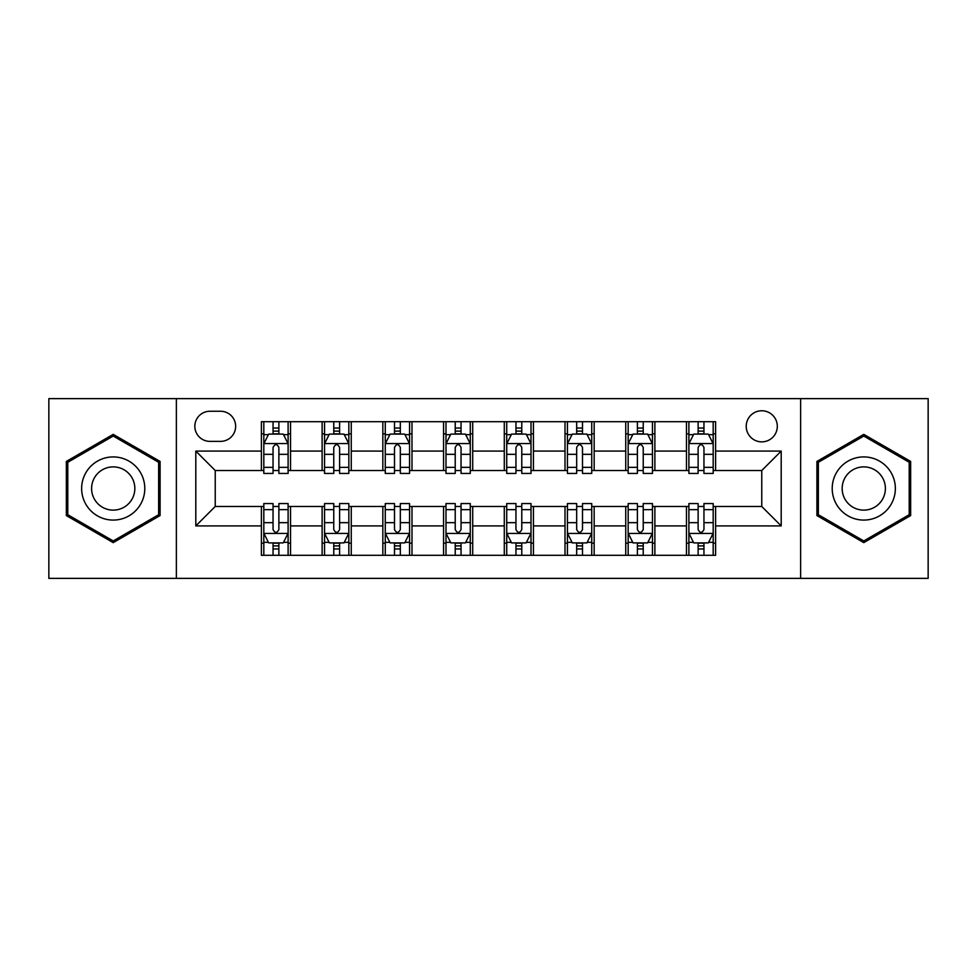 <?xml version="1.0" encoding="UTF-8"?>
<svg xmlns="http://www.w3.org/2000/svg" width="977" height="977" viewBox="0 0 977 977"><rect width="100%" height="100%" fill="white"/><g stroke="black" fill="none" stroke-linecap="round" stroke-linejoin="round"><path stroke-width="1.47" d="M761.767 410.767A15.547 15.547 0 0 0 746.22 426.314A15.547 15.547 0 0 0 761.767 441.86A15.547 15.547 0 0 0 777.313 426.314A15.547 15.547 0 0 0 761.767 410.767M800.627 578.372L928.15 578.372L928.15 398.628L800.627 398.628L800.627 578.372L176.373 578.372L176.373 398.628L48.85 398.628L48.85 578.372L176.373 578.372M209.896 441.372L220.582 441.372A15.058 15.058 0 0 0 235.64 426.314A15.058 15.058 0 0 0 220.582 411.256L209.896 411.256A15.058 15.058 0 0 0 194.838 426.314A15.058 15.058 0 0 0 209.896 441.372M800.627 398.628L176.373 398.628M261.384 525.907L195.803 525.907L195.803 451.093L261.384 451.093L261.384 470.523L215.233 470.523L215.233 506.477L261.384 506.477L261.384 555.302L715.616 555.302L715.616 506.477L761.767 506.477L761.767 470.523L715.616 470.523L715.616 451.093L781.197 451.093L781.197 525.907L715.616 525.907M715.616 451.093L715.616 421.698L261.384 421.698L261.384 451.093M686.465 421.698L686.465 470.523L688.895 470.523M698.128 470.523L703.953 470.523M713.186 470.523L715.616 470.523M686.465 470.523L652.453 470.523M625.744 421.698L625.744 470.523L628.162 470.523M637.395 470.523L643.232 470.523M625.744 470.523L591.732 470.523M565.011 421.698L565.011 470.523L567.442 470.523M576.674 470.523L582.5 470.523M565.011 470.523L531.012 470.523M504.291 421.698L504.291 470.523L506.721 470.523M515.954 470.523L521.779 470.523M504.291 470.523L470.279 470.523M443.558 421.698L443.558 470.523L445.988 470.523M455.221 470.523L461.046 470.523M443.558 470.523L409.558 470.523M382.837 421.698L382.837 470.523L385.268 470.523M394.5 470.523L400.326 470.523M382.837 470.523L348.838 470.523M322.117 421.698L322.117 470.523L324.547 470.523M333.768 470.523L339.605 470.523M322.117 470.523L288.105 470.523M261.384 470.523L263.814 470.523M273.047 470.523L278.872 470.523M261.384 506.477L263.814 506.477M273.047 506.477L278.872 506.477M288.105 506.477L290.535 506.477L290.535 555.302M324.547 506.477L290.535 506.477M333.768 506.477L339.605 506.477M348.838 506.477L351.256 506.477L351.256 555.302M385.268 506.477L351.256 506.477M394.5 506.477L400.326 506.477M409.558 506.477L411.989 506.477L411.989 555.302M445.988 506.477L411.989 506.477M455.221 506.477L461.046 506.477M470.279 506.477L472.709 506.477L472.709 555.302M506.721 506.477L472.709 506.477M515.954 506.477L521.779 506.477M531.012 506.477L533.442 506.477L533.442 555.302M567.442 506.477L533.442 506.477M576.674 506.477L582.5 506.477M591.732 506.477L594.163 506.477L594.163 555.302M628.162 506.477L594.163 506.477M637.395 506.477L643.232 506.477M652.453 506.477L654.883 506.477L654.883 555.302M688.895 506.477L654.883 506.477M698.128 506.477L703.953 506.477M713.186 506.477L715.616 506.477M290.535 421.698L290.535 470.523M261.384 433.849L263.814 433.849M273.047 433.849L278.872 433.849M288.105 433.849L290.535 433.849M261.384 543.151L263.814 543.151M273.047 543.151L278.872 543.151M288.105 543.151L290.535 543.151M322.117 506.477L322.117 555.302M351.256 421.698L351.256 470.523M322.117 433.849L324.547 433.849M333.768 433.849L339.605 433.849M348.838 433.849L351.256 433.849M322.117 543.151L324.547 543.151M333.768 543.151L339.605 543.151M348.838 543.151L351.256 543.151M382.837 506.477L382.837 555.302M382.837 543.151L385.268 543.151M394.5 543.151L400.326 543.151M409.558 543.151L411.989 543.151M411.989 421.698L411.989 470.523M382.837 433.849L385.268 433.849M394.5 433.849L400.326 433.849M409.558 433.849L411.989 433.849M443.558 506.477L443.558 555.302M443.558 543.151L445.988 543.151M455.221 543.151L461.046 543.151M470.279 543.151L472.709 543.151M472.709 421.698L472.709 470.523M443.558 433.849L445.988 433.849M455.221 433.849L461.046 433.849M470.279 433.849L472.709 433.849M504.291 506.477L504.291 555.302M504.291 543.151L506.721 543.151M515.954 543.151L521.779 543.151M531.012 543.151L533.442 543.151M533.442 421.698L533.442 470.523M504.291 433.849L506.721 433.849M515.954 433.849L521.779 433.849M531.012 433.849L533.442 433.849M565.011 506.477L565.011 555.302M565.011 543.151L567.442 543.151M576.674 543.151L582.5 543.151M591.732 543.151L594.163 543.151M594.163 421.698L594.163 470.523M565.011 433.849L567.442 433.849M576.674 433.849L582.5 433.849M591.732 433.849L594.163 433.849M625.744 506.477L625.744 555.302M625.744 543.151L628.162 543.151M637.395 543.151L643.232 543.151M652.453 543.151L654.883 543.151M654.883 421.698L654.883 470.523M625.744 433.849L628.162 433.849M637.395 433.849L643.232 433.849M652.453 433.849L654.883 433.849M686.465 506.477L686.465 555.302M686.465 543.151L688.895 543.151M698.128 543.151L703.953 543.151M713.186 543.151L715.616 543.151M686.465 433.849L688.895 433.849M698.128 433.849L703.953 433.849M713.186 433.849L715.616 433.849M215.233 470.523L195.803 451.093M215.233 506.477L195.803 525.907M781.197 451.093L761.767 470.523M781.197 525.907L761.767 506.477M113.222 542.638L160.094 515.563L160.094 461.437L113.222 434.362L66.338 461.437L66.338 515.563L113.222 542.638M910.662 461.437L863.778 434.362L816.906 461.437L816.906 515.563L863.778 542.638L910.662 515.563L910.662 461.437M278.872 428.024L273.047 428.024M288.105 467.348L278.872 467.348L278.872 473.442L288.105 473.442L288.105 443.802L283.245 434.093L268.675 434.093L263.814 443.802L263.814 473.442L273.047 473.442L273.047 467.348L263.814 467.348M263.814 443.802L263.814 421.698M288.105 443.802L288.105 421.698M273.047 434.093L273.047 421.698M278.872 421.698L278.872 434.093M278.872 467.348L278.872 447.454C276.931 443.705 274.989 443.705 273.047 447.454L273.047 467.348M273.047 548.976L278.872 548.976M263.814 509.652L273.047 509.652L273.047 503.558L263.814 503.558L263.814 533.198L268.675 542.907L283.245 542.907L288.105 533.198L288.105 503.558L278.872 503.558L278.872 509.652L288.105 509.652M288.105 533.198L288.105 555.302M263.814 533.198L263.814 555.302M278.872 542.907L278.872 555.302M273.047 555.302L273.047 542.907M273.047 509.652L273.047 529.546C274.989 533.295 276.931 533.295 278.872 529.546L278.872 509.652M339.605 428.024L333.768 428.024M348.838 467.348L339.605 467.348L339.605 473.442L348.838 473.442L348.838 443.802L343.977 434.093L329.396 434.093L324.547 443.802L324.547 473.442L333.768 473.442L333.768 467.348L324.547 467.348M324.547 443.802L324.547 421.698M348.838 443.802L348.838 421.698M333.768 434.093L333.768 421.698M339.605 421.698L339.605 434.093M339.605 467.348L339.605 447.454C337.663 443.705 335.722 443.705 333.768 447.454L333.768 467.348M400.326 428.024L394.5 428.024M409.558 467.348L400.326 467.348L400.326 473.442L409.558 473.442L409.558 443.802L404.698 434.093L390.128 434.093L385.268 443.802L385.268 473.442L394.5 473.442L394.5 467.348L385.268 467.348M385.268 443.802L385.268 421.698M409.558 443.802L409.558 421.698M394.5 434.093L394.5 421.698M400.326 421.698L400.326 434.093M400.326 467.348L400.326 447.454C398.384 443.705 396.442 443.705 394.5 447.454L394.5 467.348M461.046 428.024L455.221 428.024M470.279 467.348L461.046 467.348L461.046 473.442L470.279 473.442L470.279 443.802L465.418 434.093L450.849 434.093L445.988 443.802L445.988 473.442L455.221 473.442L455.221 467.348L445.988 467.348M445.988 443.802L445.988 421.698M470.279 443.802L470.279 421.698M455.221 434.093L455.221 421.698M461.046 421.698L461.046 434.093M461.046 467.348L461.046 447.454C459.117 443.705 457.163 443.705 455.221 447.454L455.221 467.348M333.768 548.976L339.605 548.976M324.547 509.652L333.768 509.652L333.768 503.558L324.547 503.558L324.547 533.198L329.396 542.907L343.977 542.907L348.838 533.198L348.838 503.558L339.605 503.558L339.605 509.652L348.838 509.652M348.838 533.198L348.838 555.302M324.547 533.198L324.547 555.302M339.605 542.907L339.605 555.302M333.768 555.302L333.768 542.907M333.768 509.652L333.768 529.546C335.709 533.295 337.651 533.295 339.605 529.546L339.605 509.652M394.5 548.976L400.326 548.976M385.268 509.652L394.5 509.652L394.5 503.558L385.268 503.558L385.268 533.198L390.128 542.907L404.698 542.907L409.558 533.198L409.558 503.558L400.326 503.558L400.326 509.652L409.558 509.652M409.558 533.198L409.558 555.302M385.268 533.198L385.268 555.302M400.326 542.907L400.326 555.302M394.5 555.302L394.5 542.907M394.5 509.652L394.5 529.546C396.442 533.295 398.384 533.295 400.326 529.546L400.326 509.652M455.221 548.976L461.046 548.976M445.988 509.652L455.221 509.652L455.221 503.558L445.988 503.558L445.988 533.198L450.849 542.907L465.418 542.907L470.279 533.198L470.279 503.558L461.046 503.558L461.046 509.652L470.279 509.652M470.279 533.198L470.279 555.302M445.988 533.198L445.988 555.302M461.046 542.907L461.046 555.302M455.221 555.302L455.221 542.907M455.221 509.652L455.221 529.546C457.163 533.295 459.105 533.295 461.046 529.546L461.046 509.652M521.779 428.024L515.954 428.024M531.012 467.348L521.779 467.348L521.779 473.442L531.012 473.442L531.012 443.802L526.151 434.093L511.582 434.093L506.721 443.802L506.721 473.442L515.954 473.442L515.954 467.348L506.721 467.348M506.721 443.802L506.721 421.698M531.012 443.802L531.012 421.698M515.954 434.093L515.954 421.698M521.779 421.698L521.779 434.093M521.779 467.348L521.779 447.454C519.837 443.705 517.895 443.705 515.954 447.454L515.954 467.348M515.954 548.976L521.779 548.976M506.721 509.652L515.954 509.652L515.954 503.558L506.721 503.558L506.721 533.198L511.582 542.907L526.151 542.907L531.012 533.198L531.012 503.558L521.779 503.558L521.779 509.652L531.012 509.652M531.012 533.198L531.012 555.302M506.721 533.198L506.721 555.302M521.779 542.907L521.779 555.302M515.954 555.302L515.954 542.907M515.954 509.652L515.954 529.546C517.883 533.295 519.837 533.295 521.779 529.546L521.779 509.652M140.566 472.709A31.582 31.582 0 0 0 97.431 461.156A31.582 31.582 0 0 0 85.866 504.291A31.582 31.582 0 0 0 129.013 515.844A31.582 31.582 0 0 0 140.566 472.709M131.944 477.692A21.616 21.616 0 0 0 102.414 469.778A21.616 21.616 0 0 0 94.5 499.308A21.616 21.616 0 0 0 124.03 507.222A21.616 21.616 0 0 0 131.944 477.692M113.222 540.953L67.792 514.72L67.792 462.28L113.222 436.047L158.64 462.28L158.64 514.72L113.222 540.953M863.778 520.082A31.582 31.582 0 0 0 895.359 488.5A31.582 31.582 0 0 0 863.778 456.918A31.582 31.582 0 0 0 832.209 488.5A31.582 31.582 0 0 0 863.778 520.082M863.778 510.116A21.616 21.616 0 0 0 885.394 488.5A21.616 21.616 0 0 0 863.778 466.884A21.616 21.616 0 0 0 842.162 488.5A21.616 21.616 0 0 0 863.778 510.116M818.36 462.28L863.778 436.047L909.208 462.28L909.208 514.72L863.778 540.953L818.36 514.72L818.36 462.28M582.5 428.024L576.674 428.024M591.732 467.348L582.5 467.348L582.5 473.442L591.732 473.442L591.732 443.802L586.872 434.093L572.302 434.093L567.442 443.802L567.442 473.442L576.674 473.442L576.674 467.348L567.442 467.348M567.442 443.802L567.442 421.698M591.732 443.802L591.732 421.698M576.674 434.093L576.674 421.698M582.5 421.698L582.5 434.093M582.5 467.348L582.5 447.454C580.558 443.705 578.616 443.705 576.674 447.454L576.674 467.348M643.232 428.024L637.395 428.024M652.453 467.348L643.232 467.348L643.232 473.442L652.453 473.442L652.453 443.802L647.604 434.093L633.023 434.093L628.162 443.802L628.162 473.442L637.395 473.442L637.395 467.348L628.162 467.348M628.162 443.802L628.162 421.698M652.453 443.802L652.453 421.698M637.395 434.093L637.395 421.698M643.232 421.698L643.232 434.093M643.232 467.348L643.232 447.454C641.291 443.705 639.349 443.705 637.395 447.454L637.395 467.348M703.953 428.024L698.128 428.024M713.186 467.348L703.953 467.348L703.953 473.442L713.186 473.442L713.186 443.802L708.325 434.093L693.755 434.093L688.895 443.802L688.895 473.442L698.128 473.442L698.128 467.348L688.895 467.348M688.895 443.802L688.895 421.698M713.186 443.802L713.186 421.698M698.128 434.093L698.128 421.698M703.953 421.698L703.953 434.093M703.953 467.348L703.953 447.454C702.011 443.705 700.069 443.705 698.128 447.454L698.128 467.348M576.674 548.976L582.5 548.976M567.442 509.652L576.674 509.652L576.674 503.558L567.442 503.558L567.442 533.198L572.302 542.907L586.872 542.907L591.732 533.198L591.732 503.558L582.5 503.558L582.5 509.652L591.732 509.652M591.732 533.198L591.732 555.302M567.442 533.198L567.442 555.302M582.5 542.907L582.5 555.302M576.674 555.302L576.674 542.907M576.674 509.652L576.674 529.546C578.616 533.295 580.558 533.295 582.5 529.546L582.5 509.652M637.395 548.976L643.232 548.976M628.162 509.652L637.395 509.652L637.395 503.558L628.162 503.558L628.162 533.198L633.023 542.907L647.604 542.907L652.453 533.198L652.453 503.558L643.232 503.558L643.232 509.652L652.453 509.652M652.453 533.198L652.453 555.302M628.162 533.198L628.162 555.302M643.232 542.907L643.232 555.302M637.395 555.302L637.395 542.907M637.395 509.652L637.395 529.546C639.337 533.295 641.278 533.295 643.232 529.546L643.232 509.652M698.128 548.976L703.953 548.976M688.895 509.652L698.128 509.652L698.128 503.558L688.895 503.558L688.895 533.198L693.755 542.907L708.325 542.907L713.186 533.198L713.186 503.558L703.953 503.558L703.953 509.652L713.186 509.652M713.186 533.198L713.186 555.302M688.895 533.198L688.895 555.302M703.953 542.907L703.953 555.302M698.128 555.302L698.128 542.907M698.128 509.652L698.128 529.546C700.069 533.295 702.011 533.295 703.953 529.546L703.953 509.652M322.117 525.907L290.535 525.907M322.117 451.093L290.535 451.093M382.837 451.093L351.256 451.093M382.837 525.907L351.256 525.907M443.558 451.093L411.989 451.093M443.558 525.907L411.989 525.907M504.291 451.093L472.709 451.093M504.291 525.907L472.709 525.907M565.011 451.093L533.442 451.093M565.011 525.907L533.442 525.907M625.744 451.093L594.163 451.093M625.744 525.907L594.163 525.907M686.465 451.093L654.883 451.093M686.465 525.907L654.883 525.907M287.983 443.558L263.937 443.558M263.814 434.667L268.382 434.667M283.538 434.667L288.105 434.667M273.047 454.329L263.814 454.329M288.105 454.329L278.872 454.329M278.872 431.113L273.047 431.113M263.937 533.442L287.983 533.442M288.105 542.333L283.538 542.333M268.382 542.333L263.814 542.333M278.872 522.671L288.105 522.671M263.814 522.671L273.047 522.671M273.047 545.887L278.872 545.887M348.716 443.558L324.669 443.558M324.547 434.667L329.115 434.667M344.27 434.667L348.838 434.667M333.768 454.329L324.547 454.329M348.838 454.329L339.605 454.329M339.605 431.113L333.768 431.113M409.436 443.558L385.39 443.558M385.268 434.667L389.835 434.667M404.991 434.667L409.558 434.667M394.5 454.329L385.268 454.329M409.558 454.329L400.326 454.329M400.326 431.113L394.5 431.113M470.157 443.558L446.11 443.558M445.988 434.667L450.556 434.667M465.711 434.667L470.279 434.667M455.221 454.329L445.988 454.329M470.279 454.329L461.046 454.329M461.046 431.113L455.221 431.113M324.669 533.442L348.716 533.442M348.838 542.333L344.27 542.333M329.115 542.333L324.547 542.333M339.605 522.671L348.838 522.671M324.547 522.671L333.768 522.671M333.768 545.887L339.605 545.887M385.39 533.442L409.436 533.442M409.558 542.333L404.991 542.333M389.835 542.333L385.268 542.333M400.326 522.671L409.558 522.671M385.268 522.671L394.5 522.671M394.5 545.887L400.326 545.887M446.11 533.442L470.157 533.442M470.279 542.333L465.711 542.333M450.556 542.333L445.988 542.333M461.046 522.671L470.279 522.671M445.988 522.671L455.221 522.671M455.221 545.887L461.046 545.887M530.89 443.558L506.843 443.558M506.721 434.667L511.289 434.667M526.444 434.667L531.012 434.667M515.954 454.329L506.721 454.329M531.012 454.329L521.779 454.329M521.779 431.113L515.954 431.113M506.843 533.442L530.89 533.442M531.012 542.333L526.444 542.333M511.289 542.333L506.721 542.333M521.779 522.671L531.012 522.671M506.721 522.671L515.954 522.671M515.954 545.887L521.779 545.887M591.61 443.558L567.564 443.558M567.442 434.667L572.009 434.667M587.165 434.667L591.732 434.667M576.674 454.329L567.442 454.329M591.732 454.329L582.5 454.329M582.5 431.113L576.674 431.113M652.331 443.558L628.284 443.558M628.162 434.667L632.73 434.667M647.885 434.667L652.453 434.667M637.395 454.329L628.162 454.329M652.453 454.329L643.232 454.329M643.232 431.113L637.395 431.113M713.063 443.558L689.017 443.558M688.895 434.667L693.462 434.667M708.618 434.667L713.186 434.667M698.128 454.329L688.895 454.329M713.186 454.329L703.953 454.329M703.953 431.113L698.128 431.113M567.564 533.442L591.61 533.442M591.732 542.333L587.165 542.333M572.009 542.333L567.442 542.333M582.5 522.671L591.732 522.671M567.442 522.671L576.674 522.671M576.674 545.887L582.5 545.887M628.284 533.442L652.331 533.442M652.453 542.333L647.885 542.333M632.73 542.333L628.162 542.333M643.232 522.671L652.453 522.671M628.162 522.671L637.395 522.671M637.395 545.887L643.232 545.887M689.017 533.442L713.063 533.442M713.186 542.333L708.618 542.333M693.462 542.333L688.895 542.333M703.953 522.671L713.186 522.671M688.895 522.671L698.128 522.671M698.128 545.887L703.953 545.887"/></g></svg>
